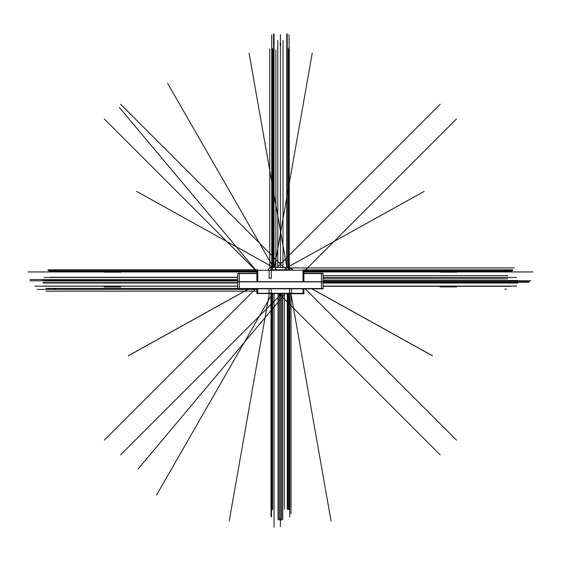 <?xml version="1.0" encoding="UTF-8"?>
<svg xmlns="http://www.w3.org/2000/svg" width="561" height="561" viewBox="0 0 561 561"><rect width="100%" height="100%" fill="white"/><g stroke="black" fill="none" stroke-linecap="round" stroke-linejoin="round"><path stroke-width="0.84" d="M267.92 293.305A1.185 1.185 0 0 0 269.112 292.113M272.232 267.436L270.739 269.736M275.647 267.436L275.647 269.736L275.647 267.436M285.135 267.436L285.135 269.736L285.135 267.436M290.002 269.736L288.55 267.436L290.002 269.736M239.358 288.831L239.358 273.263M237.717 281.874L323.066 281.874M237.717 282.071L237.717 273.368L256.861 273.368M303.922 273.368L323.066 273.263L303.922 273.263L323.066 273.263L323.066 282.071M237.717 273.565L256.861 273.565M303.922 273.565L323.066 273.565M237.717 288.529L323.066 288.529M237.717 288.831L323.066 288.831L323.066 281.685L237.717 281.685L237.717 288.831M303.922 288.831L323.066 288.831L303.922 288.831M237.717 273.368L256.861 273.263L237.717 273.368M321.425 288.831L321.425 273.263M303.922 293.761L256.861 293.522L303.922 293.761M256.861 269.799L48.064 269.813M271.265 271.664A1.185 1.185 0 0 1 272.653 270.283M271.251 278.319L271.251 271.229M303.922 270.002L303.922 281.685M256.861 270.002L256.861 281.685M303.922 270.262L256.861 270.262L303.922 270.262M303.017 293.761L303.017 288.726M303.017 281.685L303.017 269.799M303.922 288.726L303.922 293.522M256.861 288.726L256.861 293.522M291.461 291.895A1.185 1.185 0 0 0 292.842 293.284M291.44 292.33L291.44 288.726M289.539 288.726L289.539 292.33M289.518 291.895A1.185 1.185 0 0 1 288.137 293.284M303.922 293.305L256.861 293.305M271.265 291.895A1.185 1.185 0 0 0 272.653 293.284M271.251 292.33L271.251 288.726M269.112 288.726L269.112 292.33M269.091 291.895A1.185 1.185 0 0 1 267.709 293.284M257.765 293.761L257.765 288.726M257.765 281.685L257.765 269.799M269.091 271.664A1.185 1.185 0 0 0 267.709 270.283M269.112 271.229L269.112 278.319M268.894 278.102L271.468 278.102M271.91 267.436L288.88 267.436M268.123 269.799A4.747 4.747 0 0 1 272.387 267.436M275.682 267.436L275.682 269.967M275.458 269.736L275.458 267.436M285.325 269.736L285.325 267.436M285.1 269.967L285.1 267.436M270.675 269.799L290.114 269.799M288.957 267.45L292.66 269.799A4.747 4.747 0 0 0 288.403 267.436M289.911 267.632L270.395 267.324L270.395 267.807M280.395 293.761L280.395 526.513L280.395 293.761M274.041 293.761L274.041 527.179L274.041 293.761M323.066 282.281L529.268 282.281L323.066 282.281M286.748 269.091L286.748 52.11L286.748 269.091M280.395 267.436L280.395 43.667L280.395 267.436M280.633 42.966L280.633 43.667M280.156 43.667L280.156 42.966M237.717 280.5L43.106 280.5M280.633 520.145L280.633 518.483M280.633 45.757L280.633 43.421M237.717 280.949L43.106 280.949M323.066 280.5L517.677 280.5M280.156 520.145L280.156 518.483M280.156 45.083L280.156 43.421M323.066 280.949L517.677 280.949M280.633 45.511L280.633 45.083M280.156 520.573L280.156 519.9M237.717 282.611L43.106 282.611M280.633 520.573L280.633 519.893M237.717 283.039L43.106 283.039M323.066 282.611L517.677 282.611M323.066 283.039L517.677 283.039M281.608 293.761L281.608 519.886M282.73 293.761L282.73 519.886M323.066 278.838L507.642 278.838L323.066 278.838M323.066 277.386L507.642 277.386L323.066 277.386M277.779 267.436L277.779 40.448M283.003 267.436L283.003 40.448M278.053 293.761L278.053 519.886M279.175 293.761L279.175 519.886M280.395 267.324L280.395 34.537M323.066 281.285L529.268 281.285L323.066 281.285M237.717 277.288L49.957 277.288L237.717 277.288M271.517 293.761L271.517 516.604L271.517 293.761M323.066 286.278L510.833 286.278L323.066 286.278M289.273 267.492L289.273 46.963L289.273 267.492M323.066 275.633L507.887 275.633L323.066 275.633M269.764 268.13L269.764 48.996L269.764 268.13M256.861 271.37L119.283 107.403L256.861 271.37M256.861 289.406L37.138 289.406L256.861 289.406M272.232 293.761L156.554 495.061L272.232 293.761M237.717 288.459L47.215 288.459L237.717 288.459M273.424 267.436L167.662 83.4L273.424 267.436M285.128 293.761L138.202 468.87L285.128 293.761M291.026 293.761L291.026 513.757L291.026 293.761M290.984 293.761L331.06 521.036L290.984 293.761M286.874 267.436L249.077 53.099L286.874 267.436M237.717 286.187L34.915 286.187L237.717 286.187M288.34 269.799L288.34 48.653L288.34 269.799M274.441 267.436L312.218 53.19L274.441 267.436M269.273 293.761L229.211 520.945L269.273 293.761M272.45 269.799L272.45 48.653L272.45 269.799M323.066 286.089L516.737 286.089M323.066 277.485L516.737 277.485M237.717 286.082L44.046 286.082M237.717 277.478L44.046 277.478M279.083 293.761L440.196 454.873M506.534 289.167L504.935 289.167M323.066 280.795L530.839 280.795M289.742 293.761L289.742 516.997L289.742 293.761M303.922 271.545L456.514 118.953M281.699 293.761L120.594 454.873M54.263 289.167L55.855 289.167M256.861 271.545L104.276 118.953M237.717 280.795L29.95 280.795M237.717 279.553L29.95 279.553L237.717 279.553M270.977 267.604L270.977 267.955M289.813 267.604L289.813 267.955M120.664 286.916L104.199 286.916M440.126 286.916L456.584 286.916M271.047 293.761L271.047 516.997L271.047 293.761M276.987 267.436L440.196 104.227M506.534 269.932L504.935 269.932M283.803 267.436L120.594 104.227M54.263 269.932L55.855 269.932M104.199 272.183L120.664 272.183M289.813 293.761L289.813 506.555L289.813 293.761M456.584 272.183L440.126 272.183M270.977 293.761L270.977 506.555L270.977 293.761M256.861 271.952L28.05 271.952L256.861 271.952M303.922 271.952L532.95 271.952L303.922 271.952M255.697 288.726L104.276 440.147M305.086 288.726L456.514 440.147M284.434 293.761L284.434 509.192L284.434 293.761M303.922 270.76L512.593 270.76M275.879 267.324L275.879 49.908L275.879 267.324M237.717 288.34L46.002 288.34L237.717 288.34M256.861 291.187L46.002 291.187L256.861 291.187M287.281 293.761L287.281 509.192L287.281 293.761M290.626 267.913L514.311 267.913L290.626 267.913M273.032 267.324L273.032 49.908L273.032 267.324M289.062 293.761L289.062 509.409M286.987 267.436L286.987 33.821L286.987 267.436M303.922 271.356L511.26 271.356L303.922 271.356M273.803 267.436L273.803 33.821L273.803 267.436M303.922 271.713L511.26 271.713L303.922 271.713M287.225 267.436L287.225 33.821L287.225 267.436M256.861 271.713L49.768 271.713L256.861 271.713M273.565 267.436L273.565 33.821L273.565 267.436M256.861 271.356L49.768 271.356L256.861 271.356M256.861 270.76L48.148 270.76M249.105 288.726L128.378 355.793L249.105 288.726M311.678 288.726L432.405 355.793L311.678 288.726M271.72 267.464L271.72 34.726M289.062 267.492L289.062 34.726M271.72 293.761L271.72 509.402M289.125 293.761L289.125 509.718L289.125 293.761M271.664 293.761L271.664 509.718L271.664 293.761M288.116 293.761L288.116 509.718L288.116 293.761M272.674 293.761L272.674 509.718L272.674 293.761M303.922 269.813L512.719 269.813M424.053 191.462L287.302 267.436L424.144 191.413M432.279 355.653L311.804 288.726L432.173 355.597M286.748 267.436L286.748 34.473L286.748 267.436M274.041 267.436L274.041 34.473L274.041 267.436M128.644 355.583L248.986 288.726L128.532 355.639M136.646 191.413L273.48 267.436L136.737 191.462M271.762 267.457L270.851 267.639M269.217 268.516L268.579 269.154"/></g></svg>
